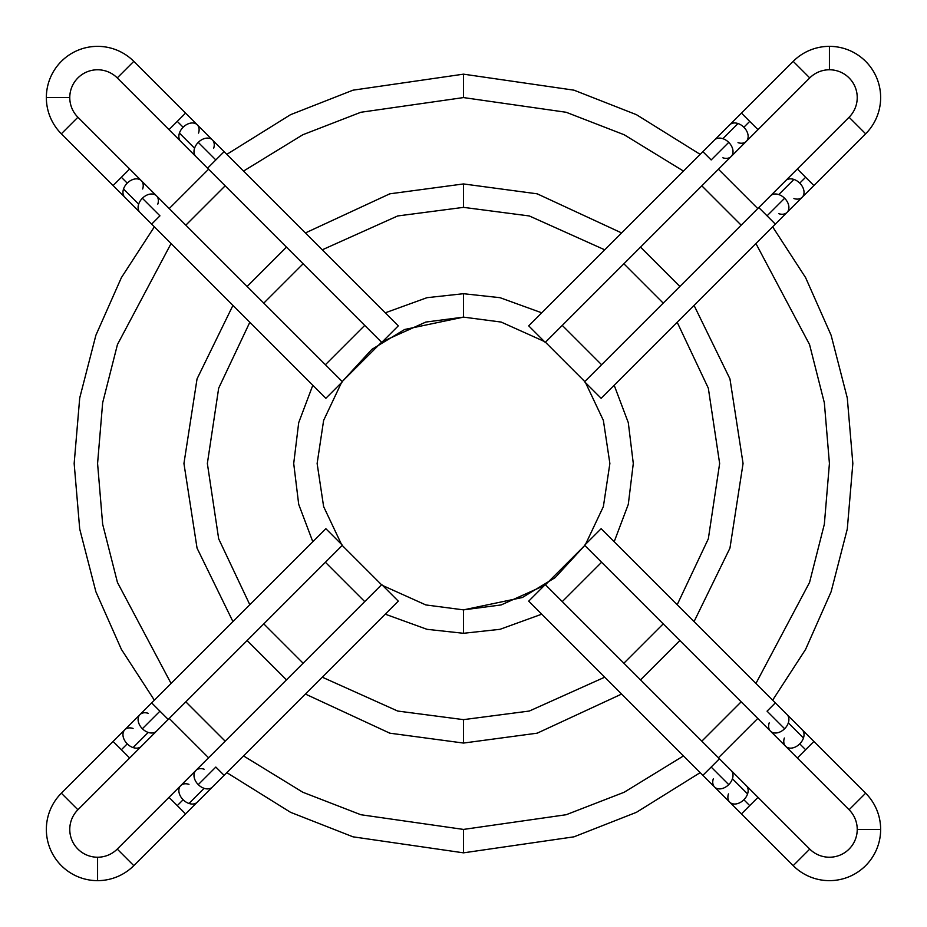 <?xml version="1.0" encoding="UTF-8"?>
<svg xmlns="http://www.w3.org/2000/svg" width="927" height="927" viewBox="0 0 927 927"><rect width="100%" height="100%" fill="white"/><g stroke="black" fill="none" stroke-linecap="round" stroke-linejoin="round"><path stroke-width="1.39" d="M185.551 113.106L197.266 124.809A11.715 8.285 135 0 0 183.129 127.242L177.277 121.379L168.992 129.664L117.242 77.914A27.81 27.81 0 0 0 69.768 97.578A27.81 27.81 0 0 0 77.914 117.242L129.664 168.992L113.106 185.551L121.379 177.277L127.242 183.129A11.715 8.285 -45 0 1 141.379 180.707A11.715 8.285 135 0 0 127.242 183.129A11.715 8.285 135 0 0 123.534 188.981L138.668 204.125A11.715 8.285 -45 0 1 142.376 198.262L159.942 215.829L142.376 198.262A11.715 8.285 -45 0 1 156.512 195.84A11.715 8.285 135 0 0 142.376 198.262A11.715 8.285 135 0 0 138.668 204.125A11.715 8.285 135 0 0 139.954 212.399A11.715 8.285 -45 0 1 138.668 204.125L123.534 188.981A11.715 8.285 135 0 0 124.809 197.266A11.715 8.285 -45 0 1 123.534 188.981A11.715 8.285 -45 0 1 127.242 183.129L121.379 177.277L129.664 168.992L77.914 117.242L61.356 133.801A51.228 51.228 0 0 1 77.972 50.255A51.228 51.228 0 0 1 133.801 61.356L185.551 113.106L133.801 61.356L117.242 77.914L133.801 61.356A51.228 51.228 0 0 0 46.35 97.578L69.768 97.578L46.35 97.578A51.228 51.228 0 0 0 61.356 133.801L77.914 117.242A27.81 27.81 0 0 1 86.941 71.889A27.81 27.81 0 0 1 117.242 77.914L168.992 129.664L185.551 113.106L177.277 121.379L183.129 127.242A11.715 8.285 135 0 0 179.421 133.094L194.566 148.227A11.715 8.285 -45 0 1 198.262 142.376L215.829 159.942L224.114 151.657L398.297 325.852L381.739 342.411L207.555 168.216L381.739 342.411L398.297 325.852L224.114 151.657L207.555 168.216L215.829 159.942L198.262 142.376A11.715 8.285 135 0 0 194.566 148.227A11.715 8.285 135 0 0 195.84 156.512A11.715 8.285 -45 0 1 194.566 148.227L179.421 133.094A11.715 8.285 135 0 0 180.707 141.368A11.715 8.285 -45 0 1 179.421 133.094A11.715 8.285 -45 0 1 183.129 127.242A11.715 8.285 -45 0 1 197.266 124.821A11.715 8.285 -45 0 1 198.54 133.094M159.942 215.829L151.657 224.114L325.852 398.297L342.411 381.739L168.216 207.555L342.411 381.739L325.852 398.297L151.657 224.114L159.942 215.829M61.356 133.801L113.106 185.551L61.356 133.801M168.216 207.555L156.512 195.84A11.715 8.285 -45 0 1 157.799 204.125M156.512 195.84L141.368 180.707A11.715 8.285 -45 0 1 142.654 188.981M197.266 124.809L212.399 139.954A11.715 8.285 135 0 0 198.262 142.376A11.715 8.285 -45 0 1 212.399 139.954A11.715 8.285 -45 0 1 213.685 148.227M741.449 813.894L729.734 802.191A11.715 8.285 -45 0 0 743.871 799.758L749.723 805.621L758.008 797.336L809.758 849.086A27.81 27.81 0 0 0 857.232 829.422A27.81 27.81 0 0 0 849.086 809.758L797.336 758.008L813.894 741.449L805.621 749.723L799.758 743.871A11.715 8.285 135 0 1 785.621 746.293A11.715 8.285 -45 0 0 799.758 743.871A11.715 8.285 -45 0 0 803.466 738.019L788.332 722.875A11.715 8.285 135 0 1 784.624 728.738L767.058 711.171L784.624 728.738A11.715 8.285 135 0 1 770.488 731.16A11.715 8.285 -45 0 0 784.624 728.738A11.715 8.285 -45 0 0 788.332 722.875A11.715 8.285 -45 0 0 787.046 714.601A11.715 8.285 135 0 1 788.332 722.875L803.466 738.019A11.715 8.285 -45 0 0 802.191 729.734A11.715 8.285 135 0 1 803.466 738.019A11.715 8.285 135 0 1 799.758 743.871L805.621 749.723L797.336 758.008L849.086 809.758L865.644 793.199A51.228 51.228 0 0 1 849.028 876.745A51.228 51.228 0 0 1 793.199 865.644L741.449 813.894L793.199 865.644L809.758 849.086L793.199 865.644A51.228 51.228 0 0 0 880.65 829.422L857.232 829.422L880.65 829.422A51.228 51.228 0 0 0 865.644 793.199L849.086 809.758A27.81 27.81 0 0 1 840.059 855.111A27.81 27.81 0 0 1 809.758 849.086L758.008 797.336L741.449 813.894L749.723 805.621L743.871 799.758A11.715 8.285 -45 0 0 747.579 793.906L732.434 778.773A11.715 8.285 135 0 1 728.738 784.624L711.171 767.058L702.886 775.343L528.703 601.148L545.261 584.589L719.445 758.784L545.261 584.589L528.703 601.148L702.886 775.343L719.445 758.784L711.171 767.058L728.738 784.624A11.715 8.285 -45 0 0 732.434 778.773A11.715 8.285 -45 0 0 731.16 770.488A11.715 8.285 135 0 1 732.434 778.773L747.579 793.906A11.715 8.285 -45 0 0 746.293 785.632A11.715 8.285 135 0 1 747.579 793.906A11.715 8.285 135 0 1 743.871 799.758A11.715 8.285 135 0 1 729.734 802.179A11.715 8.285 135 0 1 728.46 793.906M767.058 711.171L775.343 702.886L601.148 528.703L584.589 545.261L758.784 719.445L584.589 545.261L601.148 528.703L775.343 702.886L767.058 711.171M865.644 793.199L813.894 741.449L865.644 793.199M758.784 719.445L770.488 731.16A11.715 8.285 135 0 1 769.201 722.875M770.488 731.16L785.632 746.293A11.715 8.285 135 0 1 784.346 738.019M729.734 802.191L714.601 787.046A11.715 8.285 -45 0 0 728.738 784.624A11.715 8.285 135 0 1 714.601 787.046A11.715 8.285 135 0 1 713.315 778.773M463.5 852.84L353.002 836.826L290.557 812.319L226.814 772.631L290.557 812.319L353.002 836.826L463.5 852.84L573.998 836.826L636.443 812.319L700.186 772.631L636.443 812.319L573.998 836.826L463.5 852.84L463.5 829.422L566.165 814.729L624.161 792.261L683.477 755.922L624.161 792.261L566.165 814.729L463.5 829.422L463.5 852.84M208.563 757.765L169.235 718.437L208.563 757.765M154.369 700.186L121.402 649.387L95.887 591.75L79.71 528.993L74.16 463.5L79.71 398.007L95.887 335.25L121.402 277.613L154.369 226.814L121.402 277.613L95.887 335.25L79.71 398.007L74.16 463.5L79.71 528.993L95.887 591.75L121.402 649.387L154.369 700.186M169.235 208.563L208.563 169.235L169.235 208.563M226.814 154.369L290.557 114.681L353.002 90.174L463.5 74.16L573.998 90.174L636.443 114.681L700.186 154.369L636.443 114.681L573.998 90.174L463.5 74.16L463.5 97.578L360.835 112.271L302.839 134.739L243.523 171.078L302.839 134.739L360.835 112.271L463.5 97.578L566.165 112.271L624.161 134.739L683.477 171.078L624.161 134.739L566.165 112.271L463.5 97.578L463.5 74.16L353.002 90.174L290.557 114.681L226.814 154.369M225.168 185.84L185.84 225.168L225.168 185.84M171.078 243.523L117.451 344.554L102.654 402.793L97.578 463.5L102.654 524.207L117.451 582.446L171.078 683.477L117.451 582.446L102.654 524.207L97.578 463.5L102.654 402.793L117.451 344.554L171.078 243.523M185.84 701.832L225.168 741.16L185.84 701.832M243.523 755.922L302.839 792.261L360.835 814.729L463.5 829.422L360.835 814.729L302.839 792.261L243.523 755.922M718.437 169.235L757.765 208.563L718.437 169.235M772.631 226.814L805.598 277.613L831.113 335.25L847.29 398.007L852.84 463.5L847.29 528.993L831.113 591.75L805.598 649.387L772.631 700.186L805.598 649.387L831.113 591.75L847.29 528.993L852.84 463.5L847.29 398.007L831.113 335.25L805.598 277.613L772.631 226.814M757.765 718.437L718.437 757.765L757.765 718.437M701.832 741.16L741.16 701.832L701.832 741.16M755.922 683.477L809.549 582.446L824.346 524.207L829.422 463.5L824.346 402.793L809.549 344.554L755.922 243.523L809.549 344.554L824.346 402.793L829.422 463.5L824.346 524.207L809.549 582.446L755.922 683.477M741.16 225.168L701.832 185.84L741.16 225.168M463.5 743.06L389.803 733.176L305.389 694.056L389.803 733.176L463.5 743.06L537.197 733.176L621.611 694.056L537.197 733.176L463.5 743.06L463.5 719.642L529.317 711.044L604.74 677.185L529.317 711.044L463.5 719.642L463.5 743.06M286.466 679.862L247.138 640.534L286.466 679.862M232.944 621.611L197.045 548.112L183.94 463.5L197.045 378.888L232.944 305.389L197.045 378.888L183.94 463.5L197.045 548.112L232.944 621.611M247.138 286.466L286.466 247.138L247.138 286.466M305.389 232.944L389.803 193.824L463.5 183.94L537.197 193.824L621.611 232.944L537.197 193.824L463.5 183.94L463.5 207.358L397.683 215.956L322.26 249.815L397.683 215.956L463.5 207.358L529.317 215.956L604.74 249.815L529.317 215.956L463.5 207.358L463.5 183.94L389.803 193.824L305.389 232.944M303.117 263.789L263.789 303.117L303.117 263.789M249.815 322.26L218.668 388.204L207.358 463.5L218.668 538.796L249.815 604.74L218.668 538.796L207.358 463.5L218.668 388.204L249.815 322.26M263.789 623.883L303.117 663.211L263.789 623.883M322.26 677.185L397.683 711.044L463.5 719.642L397.683 711.044L322.26 677.185M640.534 247.138L679.862 286.466L640.534 247.138M694.056 305.389L729.955 378.888L743.06 463.5L729.955 548.112L694.056 621.611L729.955 548.112L743.06 463.5L729.955 378.888L694.056 305.389M679.862 640.534L640.534 679.862L679.862 640.534M623.883 663.211L663.211 623.883L623.883 663.211M677.185 604.74L708.332 538.796L719.642 463.5L708.332 388.204L677.185 322.26L708.332 388.204L719.642 463.5L708.332 538.796L677.185 604.74M663.211 303.117L623.883 263.789L663.211 303.117M544.334 585.528L501.171 604.937L463.5 609.873L425.829 604.937L382.666 585.528L425.829 604.937L463.5 609.873L463.5 633.292L426.988 629.317L385.261 614.184L426.988 629.317L463.5 633.292L500.012 629.317L541.739 614.184L500.012 629.317L463.5 633.292L463.5 609.873L522.341 597.521L555.122 577.648L584.775 545.447L545.447 584.775M364.728 601.6L325.4 562.272L364.728 601.6M312.816 541.739L298.703 504.346L293.708 463.5L298.703 422.654L312.816 385.261L298.703 422.654L293.708 463.5L298.703 504.346L312.816 541.739M325.4 364.728L364.728 325.4L325.4 364.728M382.666 341.472L425.829 322.063L463.5 317.127L501.171 322.063L544.334 341.472L501.171 322.063L463.5 317.127L463.5 293.708L426.988 297.683L385.261 312.816L426.988 297.683L463.5 293.708L500.012 297.683L541.739 312.816L500.012 297.683L463.5 293.708L463.5 317.127L404.659 329.479L371.878 349.352L342.225 381.553L381.553 342.225M341.472 382.666L323.627 420.394L317.127 463.5L323.627 506.605L341.472 544.334L323.627 506.605L317.127 463.5L323.627 420.394L341.472 382.666M342.225 545.447L381.553 584.775L342.225 545.447M562.272 325.4L601.6 364.728L562.272 325.4M614.184 385.261L628.297 422.654L633.292 463.5L628.297 504.346L614.184 541.739L628.297 504.346L633.292 463.5L628.297 422.654L614.184 385.261M601.6 562.272L562.272 601.6L601.6 562.272M585.528 544.334L603.373 506.605L609.873 463.5L603.373 420.394L585.528 382.666L603.373 420.394L609.873 463.5L603.373 506.605L585.528 544.334M584.775 381.553L545.447 342.225L584.775 381.553M113.106 741.449L124.809 729.734A11.715 8.285 45 0 0 127.242 743.871L121.379 749.723L129.664 758.008L77.914 809.758A27.81 27.81 0 0 0 97.578 857.232A27.81 27.81 0 0 0 117.242 849.086L168.992 797.336L185.551 813.894L177.277 805.621L183.129 799.758A11.715 8.285 -135 0 1 180.707 785.621A11.715 8.285 45 0 0 183.129 799.758A11.715 8.285 45 0 0 188.981 803.466L204.125 788.332A11.715 8.285 -135 0 1 198.262 784.624L215.829 767.058L198.262 784.624A11.715 8.285 -135 0 1 195.84 770.488A11.715 8.285 45 0 0 198.262 784.624A11.715 8.285 45 0 0 204.125 788.332A11.715 8.285 45 0 0 212.399 787.046A11.715 8.285 -135 0 1 204.125 788.332L188.981 803.466A11.715 8.285 45 0 0 197.266 802.191A11.715 8.285 -135 0 1 188.981 803.466A11.715 8.285 -135 0 1 183.129 799.758L177.277 805.621L168.992 797.336L117.242 849.086L133.801 865.644A51.228 51.228 0 0 1 50.255 849.028A51.228 51.228 0 0 1 61.356 793.199L113.106 741.449L61.356 793.199L77.914 809.758L61.356 793.199A51.228 51.228 0 0 0 97.578 880.65L97.578 857.232L97.578 880.65A51.228 51.228 0 0 0 133.801 865.644L117.242 849.086A27.81 27.81 0 0 1 71.889 840.059A27.81 27.81 0 0 1 77.914 809.758L129.664 758.008L113.106 741.449L121.379 749.723L127.242 743.871A11.715 8.285 45 0 0 133.094 747.579L148.227 732.434A11.715 8.285 -135 0 1 142.376 728.738L159.942 711.171L151.657 702.886L325.852 528.703L342.411 545.261L168.216 719.445L342.411 545.261L325.852 528.703L151.657 702.886L168.216 719.445L159.942 711.171L142.376 728.738A11.715 8.285 45 0 0 148.227 732.434A11.715 8.285 45 0 0 156.512 731.16A11.715 8.285 -135 0 1 148.227 732.434L133.094 747.579A11.715 8.285 45 0 0 141.368 746.293A11.715 8.285 -135 0 1 133.094 747.579A11.715 8.285 -135 0 1 127.242 743.871A11.715 8.285 -135 0 1 124.821 729.734A11.715 8.285 -135 0 1 133.094 728.46M215.829 767.058L224.114 775.343L398.297 601.148L381.739 584.589L207.555 758.784L381.739 584.589L398.297 601.148L224.114 775.343L215.829 767.058M133.801 865.644L185.551 813.894L133.801 865.644M207.555 758.784L195.84 770.488A11.715 8.285 -135 0 1 204.125 769.201M195.84 770.488L180.707 785.632A11.715 8.285 -135 0 1 188.981 784.346M124.809 729.734L139.954 714.601A11.715 8.285 45 0 0 142.376 728.738A11.715 8.285 -135 0 1 139.954 714.601A11.715 8.285 -135 0 1 148.227 713.315M813.894 185.551L802.191 197.266A11.715 8.285 -135 0 0 799.758 183.129L805.621 177.277L797.336 168.992L849.086 117.242A27.81 27.81 0 0 0 829.422 69.768A27.81 27.81 0 0 0 809.758 77.914L758.008 129.664L741.449 113.106L749.723 121.379L743.871 127.242A11.715 8.285 45 0 1 746.293 141.379A11.715 8.285 -135 0 0 743.871 127.242A11.715 8.285 -135 0 0 738.019 123.534L722.875 138.668A11.715 8.285 45 0 1 728.738 142.376L711.171 159.942L728.738 142.376A11.715 8.285 45 0 1 731.16 156.512A11.715 8.285 -135 0 0 728.738 142.376A11.715 8.285 -135 0 0 722.875 138.668A11.715 8.285 -135 0 0 714.601 139.954A11.715 8.285 45 0 1 722.875 138.668L738.019 123.534A11.715 8.285 -135 0 0 729.734 124.809A11.715 8.285 45 0 1 738.019 123.534A11.715 8.285 45 0 1 743.871 127.242L749.723 121.379L758.008 129.664L809.758 77.914L793.199 61.356A51.228 51.228 0 0 1 876.745 77.972A51.228 51.228 0 0 1 865.644 133.801L813.894 185.551L865.644 133.801L849.086 117.242L865.644 133.801A51.228 51.228 0 0 0 829.422 46.35L829.422 69.768L829.422 46.35A51.228 51.228 0 0 0 793.199 61.356L809.758 77.914A27.81 27.81 0 0 1 855.111 86.941A27.81 27.81 0 0 1 849.086 117.242L797.336 168.992L813.894 185.551L805.621 177.277L799.758 183.129A11.715 8.285 -135 0 0 793.906 179.421L778.773 194.566A11.715 8.285 45 0 1 784.624 198.262L767.058 215.829L775.343 224.114L601.148 398.297L584.589 381.739L758.784 207.555L584.589 381.739L601.148 398.297L775.343 224.114L758.784 207.555L767.058 215.829L784.624 198.262A11.715 8.285 -135 0 0 778.773 194.566A11.715 8.285 -135 0 0 770.488 195.84A11.715 8.285 45 0 1 778.773 194.566L793.906 179.421A11.715 8.285 -135 0 0 785.632 180.707A11.715 8.285 45 0 1 793.906 179.421A11.715 8.285 45 0 1 799.758 183.129A11.715 8.285 45 0 1 802.179 197.266A11.715 8.285 45 0 1 793.906 198.54M711.171 159.942L702.886 151.657L528.703 325.852L545.261 342.411L719.445 168.216L545.261 342.411L528.703 325.852L702.886 151.657L711.171 159.942M793.199 61.356L741.449 113.106L793.199 61.356M719.445 168.216L731.16 156.512A11.715 8.285 45 0 1 722.875 157.799M731.16 156.512L746.293 141.368A11.715 8.285 45 0 1 738.019 142.654M802.191 197.266L787.046 212.399A11.715 8.285 -135 0 0 784.624 198.262A11.715 8.285 45 0 1 787.046 212.399A11.715 8.285 45 0 1 778.773 213.685M207.555 168.216L168.992 129.664M113.106 185.551L151.657 224.114M129.664 168.992L141.368 180.707M224.114 151.657L212.399 139.954M719.445 758.784L758.008 797.336M813.894 741.449L775.343 702.886M797.336 758.008L785.632 746.293M702.886 775.343L714.601 787.046M168.216 719.445L129.664 758.008M185.551 813.894L224.114 775.343M168.992 797.336L180.707 785.632M151.657 702.886L139.954 714.601M758.784 207.555L797.336 168.992M741.449 113.106L702.886 151.657M758.008 129.664L746.293 141.368M775.343 224.114L787.046 212.399"/></g></svg>
